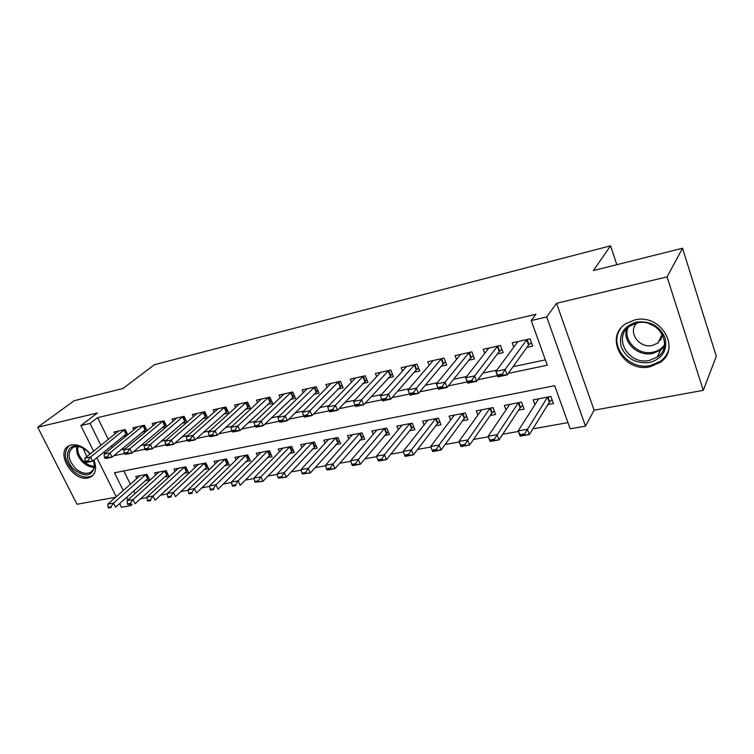 <?xml version="1.0" encoding="UTF-8"?>
<svg xmlns="http://www.w3.org/2000/svg" width="754" height="754" viewBox="0 0 754 754"><rect width="100%" height="100%" fill="white"/><g stroke="black" fill="none" stroke-linecap="round" stroke-linejoin="round"><path stroke-width="1.13" d="M90.235 453.87C84.26 446.971 77.973 444.002 71.376 444.954L68.972 445.831C55.023 452.174 72.78 481.91 87.973 477.961L90.772 476.962C95.824 473.635 96.898 468.027 93.986 460.128M650.08 366.755L659.967 362.542C681.786 348.772 660.645 312.91 634.576 320.007L625.99 323.617C603.436 337.217 623.803 373.173 650.08 366.755M132.223 504.256L130.715 505.632L121.488 507.244L119.65 503.559M616.81 264.692L610.551 245.813L154.41 364.7L122.996 388.48L74.109 400.732L37.7 427.245L76.993 504.275L115.607 497.254M610.551 245.813L593.389 270.563L682.54 248.217L716.3 356.284L703.275 390.346L667.073 276.878L556.546 303.287L546.707 316.953L585.5 426.114L570.184 428.8L554.671 385.699L114.457 472.777L123.241 490.524M556.546 303.287L594.114 410.195L703.275 390.346M594.114 410.195L585.5 426.114M140.583 498.733L147.002 497.593M160.479 495.189L167.331 493.974M180.875 491.561L188.18 490.26M201.799 487.838L209.574 486.443M223.269 484.011L231.544 482.532M245.304 480.081L254.107 478.517M267.934 476.057L277.284 474.389M291.185 471.91L301.11 470.147M315.078 467.659L325.596 465.784M339.63 463.286L350.789 461.297M364.889 458.781L376.708 456.679M390.874 454.153L403.39 451.929M417.612 449.393L430.873 447.037M445.143 444.492L459.158 441.995M473.512 439.441L488.319 436.802M502.739 434.229L518.394 431.448M532.871 428.866L567.96 422.617M682.54 248.217L667.073 276.878M127.784 434.785L125.239 429.535L113.967 432.061L114.928 434.012M147.011 430.723L144.391 425.247L132.845 427.829L133.816 429.855M166.719 426.566L164.014 420.845L152.176 423.503L153.175 425.586M182.034 423.305L186.879 422.231L184.127 416.34L171.997 419.054L173.015 421.222M202.6 418.772L207.51 417.697L204.758 411.722L192.317 414.502L193.363 416.755M223.702 414.135L228.669 413.041L225.908 406.981L213.156 409.837L214.221 412.174M245.352 409.365L250.375 408.263L247.623 402.108L234.532 405.049L235.625 407.471M267.566 404.474L272.656 403.362L269.904 397.122L256.464 400.129L257.595 402.664M290.384 399.46L295.53 398.329L292.788 391.995L278.98 395.087L280.139 397.726M313.815 394.304L319.027 393.154L316.284 386.727L302.109 389.903L303.297 392.664M337.886 389.007L343.164 387.839L340.431 381.317L325.86 384.578L327.085 387.471M362.636 383.56L367.98 382.382L365.247 375.756L350.271 379.111L351.543 382.146M388.074 377.961L393.484 376.764L390.77 370.035L375.369 373.484L376.68 376.689M414.248 372.203L419.733 370.996L417.019 364.154L401.185 367.707L402.532 371.081M441.175 366.274L446.736 365.049L444.04 358.103L427.735 361.75L429.139 365.332M468.903 360.167L474.539 358.932L471.853 351.864L455.067 355.634L456.528 359.432M497.461 353.89L503.163 352.627L500.505 345.445L483.21 349.319L484.737 353.381M547.894 404.578L553.455 403.531L550.891 396.453L533.163 399.874L534.935 404.691M518.639 410.11L524.105 409.073L521.523 402.118L504.313 405.435L506.009 409.922M490.223 415.482L495.614 414.464L493.012 407.612L476.302 410.836L477.913 415.03M462.617 420.694L467.932 419.695L465.312 412.947L449.073 416.085L450.628 420.025M435.793 425.765L441.033 424.775L438.404 418.14L422.617 421.184L424.106 424.898M409.724 430.694L414.879 429.714L412.24 423.183L396.887 426.142L398.329 429.657M384.361 435.482L389.441 434.521L386.793 428.093L371.863 430.968L373.249 434.304M359.686 440.147L364.7 439.196L362.043 432.862L347.509 435.661L348.848 438.837M335.662 444.69L340.61 443.748L337.943 437.508L323.796 440.232L325.097 443.258M312.279 449.101L317.161 448.187L314.493 442.023L300.714 444.681L301.977 447.574M289.508 453.408L294.314 452.504L291.647 446.434L278.217 449.016L279.451 451.778M267.312 457.603L272.062 456.707L269.385 450.722L256.303 453.248L257.5 455.897M245.681 461.693L250.375 460.807L247.689 454.907L234.937 457.367L236.106 459.902M224.598 465.68L229.225 464.803L226.539 458.979L214.108 461.382L215.239 463.823M204.023 469.563L208.594 468.696L205.917 462.956L193.778 465.293L194.89 467.65M183.967 473.352L188.472 472.504L185.795 466.839L173.957 469.12L175.041 471.391M164.381 477.056L168.839 476.217L166.153 470.619L154.598 472.852L155.663 475.039M123.816 470.93L130.367 484.238M133.694 491.005L134.985 493.625M145.268 480.666L149.669 479.836L146.992 474.323L135.711 476.49L136.747 478.611M508.281 373.381L547.3 365.228L531.221 320.563L535.896 314.277L97.605 417.641L108.293 439.356M111.488 445.859L112.28 447.471M121.092 449.704L125.296 448.809M140.923 445.501L145.569 444.521M161.262 441.194L166.38 440.11M182.138 436.773L187.746 435.586M203.552 432.24L209.678 430.939M225.55 427.584L232.213 426.17M248.141 422.796L255.38 421.269M271.355 417.886L279.197 416.227M295.219 412.834L303.683 411.034M319.753 407.631L328.885 405.699M344.993 402.287L354.823 400.204M370.968 396.793L381.533 394.549M397.707 391.128L409.054 388.725M425.247 385.294L437.414 382.721M453.625 379.29L466.66 376.529M482.89 373.089L496.829 370.139M513.059 366.698L545.368 359.865M526.876 347.415L532.673 346.133L530.024 338.838L512.202 342.825L513.804 347.179M161.969 427.716L166.559 426.707M142.402 432.023L146.549 431.109M123.298 436.227L127.03 435.407M93.581 451.184L80.848 425.595L97.389 412.985L37.7 427.245M80.848 425.595L90.046 423.446L100.866 445.322M97.605 417.641L90.046 423.446M531.221 320.563L546.707 316.953M116.239 496.697L96.87 457.782M126.615 497.338L127.916 499.977M130.206 504.614L130.715 505.632M113.779 455.765L124.448 453.54M133.694 451.608L144.806 449.29M154.127 447.339L165.701 444.926M175.098 442.966L187.162 440.44M196.624 438.47L209.188 435.84M218.735 433.852L231.836 431.109M241.459 429.101L255.106 426.255M264.805 424.229L279.027 421.26M288.81 419.215L303.645 416.114M313.494 414.059L328.97 410.826M338.904 408.753L355.049 405.379M365.059 403.286L381.901 399.771M391.995 397.669L409.573 393.993M419.742 391.873L437.97 388.065M448.347 385.897L467.254 381.948M477.848 379.733L497.47 375.643M104.109 451.872L104.919 453.493M526.942 339.526L505.133 369.46L507.169 374.927L497.923 376.849L495.887 371.42L517.894 341.553M502.324 374.078L497.687 375.049L498.026 375.963L502.664 374.992L502.324 374.078L505.133 369.46L495.887 371.42L497.687 375.049M531.419 342.693L528.554 345.068L507.169 374.927L502.664 374.992M497.923 376.849L498.026 375.963M524.982 434.756L524.652 433.88L520.034 434.69L520.364 435.567L529.355 434.549L520.156 436.161L518.186 430.902L527.395 429.262L529.355 434.549L549.327 402.268L552.088 399.761M524.652 433.88L547.555 397.094M538.686 398.809L518.186 430.902L520.034 434.69M520.364 435.567L520.156 436.161M636.197 322.165C649.939 320.554 659.552 325.766 665.037 337.82C667.554 350.422 662.408 358.659 649.59 362.551C636.093 363.909 626.659 358.734 621.277 347.019C618.525 334.682 623.492 326.397 636.197 322.165M649.43 360.393L657.224 357.076C674.726 346.067 657.903 317.396 637.055 323.032L630.09 325.973C612.116 336.868 628.44 365.596 649.43 360.393M636.762 323.098C627.385 332.052 639.241 348.791 652.493 345.417L657.884 343.098L662.907 335.445M621.004 328.094C607.639 344.559 628.525 370.845 650.57 365.511L660.363 361.336C664.227 358.536 666.904 354.955 668.393 350.591M659.458 339.903L661.145 339.752M655.047 326.454L648.958 323.589M84.552 448.988L82.205 447.753C78.67 446.274 75.598 446.179 72.987 447.48C67.021 452.72 67.888 459.733 75.607 468.517C80.951 473.097 85.89 474.379 90.405 472.381C92.902 470.939 94.203 468.517 94.316 465.095L93.581 460.458L94.627 466.095C92.214 476.377 85.475 477.602 74.41 469.78C61.903 459.045 67.436 440.609 81.526 447.339L87.445 451.269L90.018 454.049M93.185 460.779L93.713 460.901M68.887 445.868C62.978 452.815 64.505 461.231 73.468 471.127C80.103 476.811 86.229 478.404 91.837 475.915L93.194 474.992M83.11 448.178L86.748 456.679M497.612 346.095L474.634 375.907L476.679 381.279L467.716 383.145L465.661 377.801L488.828 348.065M471.825 380.459L467.329 381.401L467.668 382.297L472.164 381.354L471.825 380.459L474.634 375.907L465.661 377.801L467.329 381.401M501.947 349.338L499.223 351.553L476.679 381.279L472.164 381.354M467.716 383.145L467.668 382.297M469.139 352.476L445.067 382.146L447.122 387.424L438.432 389.234L436.377 383.984L460.609 354.389M442.259 386.642L437.904 387.556L438.253 388.433L442.607 387.518L442.259 386.642L445.067 382.146L436.377 383.984L437.904 387.556M473.342 355.784L470.76 357.848L447.122 387.424L442.607 387.518M438.432 389.234L438.253 388.433M409.384 393.513L409.733 394.38L413.955 393.503L413.607 392.636L409.384 393.513L407.971 389.988L433.211 360.525M441.495 358.668L416.397 388.206L418.47 393.39L410.044 395.143L409.733 394.38M445.567 362.033L443.116 363.965L418.47 393.39L413.955 393.503M407.971 389.988L416.397 388.206L413.607 392.636M381.712 399.3L382.061 400.157L386.161 399.3L385.812 398.451L381.712 399.3L380.412 395.803L406.585 366.491M414.634 364.691L388.593 394.078L390.676 399.177L382.495 400.883L382.061 400.157M418.583 368.093L416.255 369.894L390.676 399.177L386.161 399.3M380.412 395.803L388.593 394.078L385.812 398.451M494.633 440.091L494.304 439.224L489.836 440.016L490.166 440.883L499.025 439.874L490.1 441.439L488.121 436.264L497.037 434.672L499.025 439.874L520.147 407.81L522.776 405.482M494.304 439.224L518.366 402.721M509.761 404.38L488.121 436.264L489.836 440.016M490.166 440.883L490.1 441.439M465.218 445.265L464.879 444.417L460.543 445.18L460.873 446.029L469.601 445.039L460.948 446.557L458.96 441.467L467.612 439.931L469.601 445.039L491.815 413.192L494.304 411.024M464.879 444.417L490.015 408.187M481.665 409.799L458.96 441.467L460.543 445.18M460.873 446.029L460.948 446.557M454.36 415.068L430.666 446.519L439.064 445.02L441.062 450.044L464.285 418.423L466.651 416.397M436.34 449.45L432.136 450.185L432.466 451.024L436.679 450.279L436.34 449.45L439.064 445.02L462.485 413.494M436.679 450.279L441.062 450.044L432.673 451.514L432.466 451.024M430.666 446.519L432.136 450.185M427.829 420.176L403.202 451.42L411.354 449.959L413.371 454.907L437.537 423.512L439.78 421.618M408.64 454.332L404.559 455.048L404.898 455.868L408.979 455.152L408.64 454.332L411.354 449.959L435.718 418.659M408.979 455.152L413.371 454.907L405.218 456.34L404.898 455.868M403.202 451.42L404.559 455.048M354.851 404.917L355.2 405.756L359.177 404.926L358.829 404.087L354.851 404.917L353.664 401.448L380.713 372.288M388.536 370.534L361.609 399.78L363.692 404.794L355.756 406.444L355.2 405.756M392.363 373.984L363.692 404.794L359.177 404.926M353.664 401.448L361.609 399.78L358.829 404.087M402.023 425.152L376.538 456.17L384.455 454.766L386.472 459.629L411.524 428.451L413.654 426.689M381.75 459.073L377.782 459.77L378.122 460.581L382.089 459.883L381.75 459.073L384.455 454.766L409.705 423.673M382.089 459.883L386.472 459.629L378.555 461.014L378.122 460.581M376.538 456.17L377.782 459.77M328.782 410.374L329.13 411.194L332.995 410.393L332.646 409.563L328.782 410.374L327.698 406.934L355.549 377.933M363.155 376.227L335.407 405.313L337.5 410.251L329.79 411.854L329.13 411.194M366.868 379.705L337.5 410.251L332.995 410.393M327.698 406.934L335.407 405.313L332.646 409.563M376.925 429.987L350.629 460.798L358.32 459.422L360.355 464.21L388.244 431.608M355.624 463.672L351.769 464.351L352.118 465.152L355.963 464.473L355.624 463.672L358.32 459.422L384.399 428.555M355.963 464.473L360.355 464.21L352.655 465.567L352.118 465.152M350.629 460.798L351.769 464.351M303.447 415.671L303.805 416.481L307.557 415.699L307.208 414.888L303.447 415.671L302.467 412.268L331.072 383.409M338.471 381.75L309.96 410.685L312.052 415.548L304.559 417.103L303.805 416.481M342.08 385.256L312.052 415.548L307.557 415.699M302.467 412.268L309.96 410.685L307.208 414.888M352.504 434.7L325.455 465.284L332.929 463.955L334.964 468.668L363.522 436.387M330.243 468.149L326.501 468.809L326.84 469.591L330.582 468.941L330.243 468.149L332.929 463.955L359.771 433.296M330.582 468.941L334.964 468.668L327.49 469.987L326.84 469.591M325.455 465.284L326.501 468.809M278.839 420.817L279.187 421.609L282.835 420.855L282.486 420.053L278.839 420.817L277.943 417.443L307.255 388.753M314.456 387.132L285.229 415.906L287.321 420.694L280.045 422.212L279.187 421.609M317.962 390.657L287.321 420.694L282.835 420.855M277.943 417.443L285.229 415.906L282.486 420.053M328.725 439.28L300.969 469.657L308.245 468.357L310.28 473.003L339.46 441.043M305.568 472.504L301.93 473.144L302.269 473.917L305.907 473.276L305.568 472.504L308.245 468.357L335.803 437.914M305.907 473.276L310.28 473.003L302.269 473.917M300.969 469.657L301.93 473.144M254.909 425.822L255.257 426.604L258.811 425.869L258.452 425.077L254.909 425.822L254.098 422.476L284.07 393.946M291.082 392.372L261.186 420.986L263.287 425.699L256.209 427.169L255.257 426.604M294.484 395.916L263.287 425.699L258.811 425.869M254.098 422.476L261.186 420.986L258.452 425.077M305.577 443.748L277.161 473.898L284.239 472.645L286.284 477.216L316.03 445.567M281.572 476.735L278.028 477.357L278.377 478.121L281.911 477.499L281.572 476.735L284.239 472.645L312.467 442.419M281.911 477.499L286.284 477.216L278.377 478.121M277.161 473.898L278.028 477.357M231.638 430.685L231.987 431.458L235.437 430.741L235.088 429.969L231.638 430.685L230.912 427.377L261.487 399.007M268.32 397.471L237.802 425.925L239.913 430.562L233.024 431.995L231.987 431.458M271.628 401.034L239.913 430.562L235.437 430.741M230.912 427.377L237.802 425.925L235.088 429.969M283.023 448.093L253.994 478.036L260.884 476.811L262.929 481.316L293.202 449.978M258.226 480.845L254.777 481.457L255.125 482.202L258.565 481.599L258.226 480.845L260.884 476.811L289.734 446.802M258.565 481.599L262.929 481.316L255.125 482.202M253.994 478.036L254.777 481.457M208.999 435.426L209.348 436.18L212.703 435.482L212.355 434.719L208.999 435.426L208.358 432.146L239.499 403.937M246.153 402.438L215.06 430.723L217.161 435.294L210.46 436.689L209.348 436.18M249.367 406.01L217.161 435.294L212.703 435.482M208.358 432.146L215.06 430.723L212.355 434.719M261.044 452.334L231.45 482.06L238.151 480.863L240.196 485.303L270.969 454.266M235.512 484.85L232.147 485.444L232.496 486.189L235.851 485.595L235.512 484.85L238.151 480.863L267.585 451.071M235.851 485.595L232.496 486.189M231.45 482.06L232.147 485.444M186.964 440.025L187.312 440.779L190.583 440.1L190.234 439.346L186.964 440.025L186.398 436.783L218.066 408.734M224.551 407.283L192.92 435.397L195.022 439.902L188.5 441.26L187.312 440.779M227.67 410.855L195.022 439.902L190.583 440.1M186.398 436.783L192.92 435.397L190.234 439.346M239.612 456.462L209.489 485.972L216.012 484.813L218.066 489.195L249.301 458.441M213.382 488.752L210.121 489.327L210.46 490.062L213.731 489.487L213.382 488.752L216.012 484.813L245.993 455.228M213.731 489.487L210.46 490.062M209.489 485.972L210.121 489.327M218.726 460.487L188.104 489.789L194.457 488.658L196.502 492.975L228.17 462.513M191.846 492.55L188.66 493.116L189 493.832L192.185 493.276L191.846 492.55L194.457 488.658L224.946 459.29M192.185 493.276L189 493.832M188.104 489.789L188.66 493.116M198.349 464.417L167.256 493.512L173.458 492.409L175.503 496.66L207.557 466.481M170.856 496.255L167.746 496.801L168.095 497.508L171.196 496.961L170.856 496.255L173.458 492.409L204.419 463.248M171.196 496.961L168.095 497.508M167.256 493.512L167.746 496.801M165.512 444.511L165.861 445.256L169.047 444.587L168.689 443.852L165.512 444.511L165.013 441.297L197.171 413.418M203.495 412.004L171.365 439.95L173.477 444.389L167.115 445.718L165.861 445.256M206.53 415.577L173.477 444.389L169.047 444.587M165.013 441.297L171.365 439.95L168.689 443.852M144.617 448.884L144.966 449.61L148.067 448.969L147.709 448.234L144.617 448.884L144.184 445.689L176.794 417.98M182.968 416.604L150.376 444.389L152.478 448.762L146.285 450.053L144.966 449.61M185.918 420.185L152.478 448.762L148.067 448.969M144.184 445.689L150.376 444.389L147.709 448.234M124.25 453.145L124.608 453.861L127.624 453.229L127.275 452.513L124.25 453.145L123.892 449.978L156.926 422.438M162.939 421.09L129.924 448.705L132.025 453.022L125.993 454.276L124.608 453.861M165.823 424.672L132.025 453.022L127.624 453.229M123.892 449.978L129.924 448.705L127.275 452.513M178.462 468.253L146.945 497.131L152.987 496.057L155.032 500.26L187.454 470.345M150.395 499.855L147.369 500.392L147.718 501.09L150.734 500.562L150.395 499.855L152.987 496.057L184.381 467.112M150.734 500.562L147.718 501.09M146.945 497.131L147.369 500.392M104.41 457.292L104.759 457.998L107.709 457.386L107.36 456.679L104.41 457.292L104.109 454.153L137.539 426.783M143.411 425.463L109.99 452.918L112.092 457.169L106.21 458.394L104.759 457.998M146.21 429.045L112.092 457.169L107.709 457.386M104.109 454.153L109.99 452.918L107.36 456.679M159.056 471.995L127.143 500.665L133.034 499.619L135.07 503.757L167.831 474.125M130.451 503.37L127.501 503.898L127.841 504.586L130.791 504.068L130.451 503.37L133.034 499.619L164.834 470.882M130.791 504.068L127.841 504.586M127.143 500.665L127.501 503.898M85.07 461.335L85.419 462.032L88.284 461.439L87.935 460.741L85.07 461.335L84.825 458.234L118.614 431.024M124.344 429.733L90.555 457.018L92.657 461.212L86.917 462.409L85.419 462.032M127.068 433.314L92.657 461.212L88.284 461.439M84.825 458.234L90.555 457.018L87.935 460.741M140.103 475.642L107.822 504.115L113.571 503.088L115.607 507.178L148.679 477.8M110.998 506.801L108.124 507.31L108.463 507.989L111.347 507.489L110.998 506.801L113.571 503.088L145.748 474.558M111.347 507.489L108.463 507.989M107.822 504.115L108.124 507.31M526.65 339.837L528.554 345.068M527.103 339.488L528.978 344.653M549.732 401.816L547.988 397.019M549.327 402.268L547.489 397.188M664.208 346.689L660.589 350.11L652.87 353.419C638.016 357 622.21 342.184 626.687 328.895M627.969 327.613C622.757 340.563 638.242 355.756 652.992 352.165C657.893 351.11 661.729 348.697 664.5 344.936M94.071 467.254C90.32 467.291 86.653 465.699 83.072 462.494C77.973 457.386 75.89 452.08 76.814 446.566M77.85 446.604C77.134 451.863 79.17 456.877 83.967 461.655C87.294 464.634 90.716 466.17 94.241 466.255M497.31 346.406L499.223 351.553M497.772 346.058L499.657 351.138M468.828 352.787L470.76 357.848M469.299 352.438L471.203 357.434M441.175 358.979L443.116 363.965M441.656 358.631L443.559 363.551M414.314 364.993L416.255 369.894M414.794 364.653L416.717 369.488M520.562 407.367L518.809 402.636M520.147 407.81L518.29 402.815M492.239 412.749L490.468 408.103M491.815 413.192L489.949 408.282M464.718 417.989L462.937 413.409M464.285 418.423L462.409 413.588M437.97 423.069L436.189 418.564M437.537 423.512L435.642 418.753M388.197 370.845L390.157 375.671M388.696 370.497L390.619 375.256M411.967 428.018L410.176 423.578M411.524 428.451L409.62 423.767M362.815 376.529L364.776 381.279M363.324 376.189L365.256 380.874M386.679 432.834L384.87 428.461M386.218 433.258L384.314 428.64M338.131 382.052L340.092 386.736M338.64 381.712L340.582 386.331M362.061 437.508L360.252 433.201M361.6 437.933L359.686 433.39M314.107 387.433L316.077 392.042M314.625 387.094L316.567 391.646M338.103 442.07L336.293 437.829M337.632 442.494L335.719 438.008M290.724 392.674L292.703 397.217M291.251 392.334L293.193 396.811M314.776 446.5L312.957 442.325M314.295 446.924L312.382 442.504M267.962 397.773L269.941 402.25M268.49 397.433L270.441 401.844M292.052 450.826L290.233 446.707M291.572 451.241L289.649 446.886M245.785 402.73L247.764 407.151M246.322 402.4L248.273 406.755M269.904 455.039L268.085 450.977M269.423 455.454L267.491 451.156M224.183 407.575L226.162 411.92M224.72 407.245L226.671 411.533M248.32 459.139L246.501 455.133M247.83 459.554L245.908 455.322M227.274 463.144L225.455 459.195M226.784 463.55L224.852 459.374M206.747 467.046L204.928 463.154M206.247 467.452L204.315 463.333M203.118 412.287L205.097 416.576M203.665 411.957L205.616 416.189M182.591 416.887L184.57 421.118M183.137 416.557L185.088 420.732M162.562 421.373L164.542 425.548M163.118 421.052L165.06 425.162M186.719 470.864L184.9 467.009M186.219 471.259L184.287 467.197M143.024 425.746L145.004 429.865M143.58 425.426L145.531 429.488M167.171 474.577L165.352 470.779M166.662 474.973L164.74 470.967M123.958 430.016L125.937 434.078M124.514 429.695L126.465 433.701M148.086 478.206L146.267 474.454M147.577 478.601L145.654 474.643M657.884 343.098L662.276 334.192M664.246 346.51L660.589 350.11L657.224 357.076M94.316 465.095L94.627 466.095M92.459 470.684L90.405 472.381M82.205 447.753L81.526 447.339"/></g></svg>
